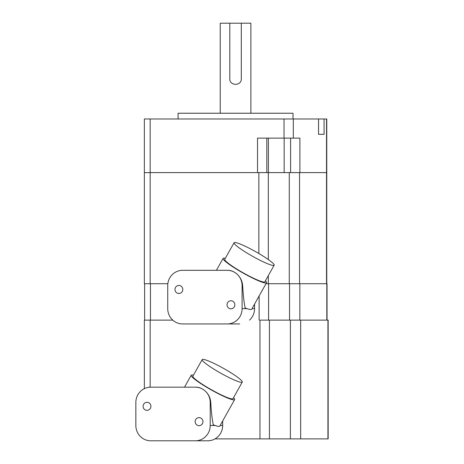 <?xml version="1.0" encoding="UTF-8"?>
<svg xmlns="http://www.w3.org/2000/svg" width="464" height="464" viewBox="0 0 464 464"><rect width="100%" height="100%" fill="white"/><g stroke="black" fill="none" stroke-linecap="round" stroke-linejoin="round"><path stroke-width="0.7" d="M250.879 113.233L250.879 23.2L229.808 23.2L229.808 78.752C229.448 86.159 241.657 86.171 241.303 78.752L241.303 23.2M229.808 23.2L220.232 23.2L220.232 113.233M326.76 283.719L326.76 118.981L144.35 118.981L144.35 172.614L150.168 172.614L144.35 172.614L144.35 283.719L167.846 283.719M324.081 134.305L318.548 134.305L324.081 134.305L324.081 118.981M318.548 134.305L318.548 118.981M289.269 172.614L326.534 172.614L299.889 172.614L299.889 138.139L257.526 138.139L257.526 172.614L150.168 172.614L289.269 172.614L289.269 283.719L268.685 283.719M293.022 118.981L293.022 113.233L178.089 113.233L178.089 118.981M268.314 275.645L268.314 283.719L265.982 283.719L287.523 283.719M299.837 320.119L299.837 283.719L327.039 283.719L327.039 320.119M259.968 438.886L259.968 320.119L328.152 320.119L328.152 438.886L215 438.886M144.35 388.641L144.35 320.119L172.765 320.119M299.558 172.614L299.558 283.719L289.269 283.719M326.534 118.981L326.534 283.719L299.558 283.719M227.035 304.79A4.025 3.903 90 0 1 230.944 300.771A4.025 3.903 90 0 1 234.848 304.79A4.025 3.903 90 0 1 230.944 308.815A4.025 3.903 90 0 1 227.035 304.79M174.98 289.466A4.025 3.903 90 0 1 178.884 285.447A4.025 3.903 90 0 1 182.787 289.466A4.025 3.903 90 0 1 178.884 293.492A4.025 3.903 90 0 1 174.98 289.466M234.053 242.742L224.756 259.33A22.985 2.767 29.3 0 0 241.344 271.782A22.985 2.767 29.3 0 0 264.132 282.06A22.985 2.767 29.3 0 0 264.863 281.805L274.16 265.217A22.985 2.767 29.3 0 0 257.572 252.764A22.985 2.767 29.3 0 0 234.784 242.486A22.985 2.767 29.3 0 0 234.053 242.742A22.985 2.767 29.3 0 0 250.641 255.194A22.985 2.767 29.3 0 0 273.424 265.472A22.985 2.767 29.3 0 0 274.16 265.217M225.318 258.326A24.905 2.999 29.3 0 0 223.88 258.117A24.905 2.999 29.3 0 0 223.085 258.396A24.905 2.999 29.3 0 0 241.054 271.887A24.905 2.999 29.3 0 0 265.739 283.023A24.905 2.999 29.3 0 0 266.533 282.744A24.905 2.999 29.3 0 0 265.425 280.801M227.221 270.315L182.601 270.315A15.324 14.871 -90 0 0 167.73 285.638L167.73 308.624A15.324 14.871 -90 0 0 182.601 323.947L227.221 323.947A15.324 14.871 -90 0 0 242.098 308.624L242.098 285.638A15.324 14.871 -90 0 0 236.889 273.992A15.324 14.871 -90 0 0 227.221 270.315L227.778 270.315C230.921 270.297 233.96 271.527 236.889 273.992C240.369 277.165 242.289 281.045 242.655 285.638C243.194 295.174 244.018 302.598 245.114 307.916A24.905 2.999 29.3 0 0 250.867 309.563A24.905 2.999 29.3 0 0 251.662 309.285L266.533 282.744M249.522 320.119A15.324 14.871 -90 0 0 254.556 308.624L254.556 304.117M227.221 323.947L239.685 323.947M195.153 421.643A4.025 3.903 90 0 1 199.056 417.623A4.025 3.903 90 0 1 202.965 421.643A4.025 3.903 90 0 1 199.056 425.668A4.025 3.903 90 0 1 195.153 421.643M143.098 406.319A4.025 3.903 90 0 1 147.001 402.294A4.025 3.903 90 0 1 150.904 406.319A4.025 3.903 90 0 1 147.001 410.344A4.025 3.903 90 0 1 143.098 406.319M202.171 359.594L192.873 376.182A22.985 2.767 29.3 0 0 209.461 388.635A22.985 2.767 29.3 0 0 232.249 398.912A22.985 2.767 29.3 0 0 232.98 398.657L242.278 382.069A22.985 2.767 29.3 0 0 225.69 369.617A22.985 2.767 29.3 0 0 202.901 359.339A22.985 2.767 29.3 0 0 202.171 359.594A22.985 2.767 29.3 0 0 218.759 372.047A22.985 2.767 29.3 0 0 241.541 382.324A22.985 2.767 29.3 0 0 242.278 382.069M193.436 375.179A24.905 2.999 29.3 0 0 191.997 374.97A24.905 2.999 29.3 0 0 191.203 375.248A24.905 2.999 29.3 0 0 209.171 388.733A24.905 2.999 29.3 0 0 233.856 399.869A24.905 2.999 29.3 0 0 234.651 399.591A24.905 2.999 29.3 0 0 233.543 397.648M185.159 387.162L195.895 387.162C199.039 387.15 202.078 388.38 205.007 390.845C208.487 394.017 210.407 397.897 210.772 402.485C211.311 412.02 212.135 419.45 213.231 424.769A24.905 2.999 29.3 0 0 218.985 426.416A24.905 2.999 29.3 0 0 219.779 426.138L234.651 399.591M195.338 387.162L150.719 387.162A15.324 14.871 -90 0 0 135.848 402.485L135.848 425.476A15.324 14.871 -90 0 0 150.719 440.8L195.338 440.8A15.324 14.871 -90 0 0 210.215 425.476L210.215 402.485A15.324 14.871 -90 0 0 205.007 390.845A15.324 14.871 -90 0 0 195.338 387.162L195.895 387.162M195.338 440.8L207.802 440.8A15.324 14.871 -90 0 0 222.674 425.476L222.674 420.97M293.312 138.139L293.312 118.981M284.026 138.139L284.026 118.981M150.168 283.719L150.168 118.981M268.412 138.139L268.412 172.614M284.148 138.139L284.148 172.614M266.812 138.139L266.812 172.614M290.603 138.139L290.603 172.614M289.542 283.719L289.542 320.119M150.44 283.719L150.44 320.119M259.127 295.962L259.127 320.119M268.592 283.719L268.592 320.119M326.813 283.719L326.813 320.119M269.433 320.119L269.433 438.886M300.672 320.119L300.672 438.886M290.383 320.119L290.383 438.886M327.926 320.119L327.926 438.886M150.168 320.119L150.168 387.173M258.848 172.614L258.848 253.512M268.314 172.614L268.314 259.55M242.098 285.638L242.655 285.638M242.098 308.624L247.005 308.624M252.033 308.624L254.556 308.624M210.215 402.485L210.772 402.485M210.215 425.476L215.116 425.476M220.151 425.476L222.674 425.476M144.629 283.719L144.629 320.119M223.085 258.396L216.41 270.315M191.203 375.248L184.521 387.162"/></g></svg>
